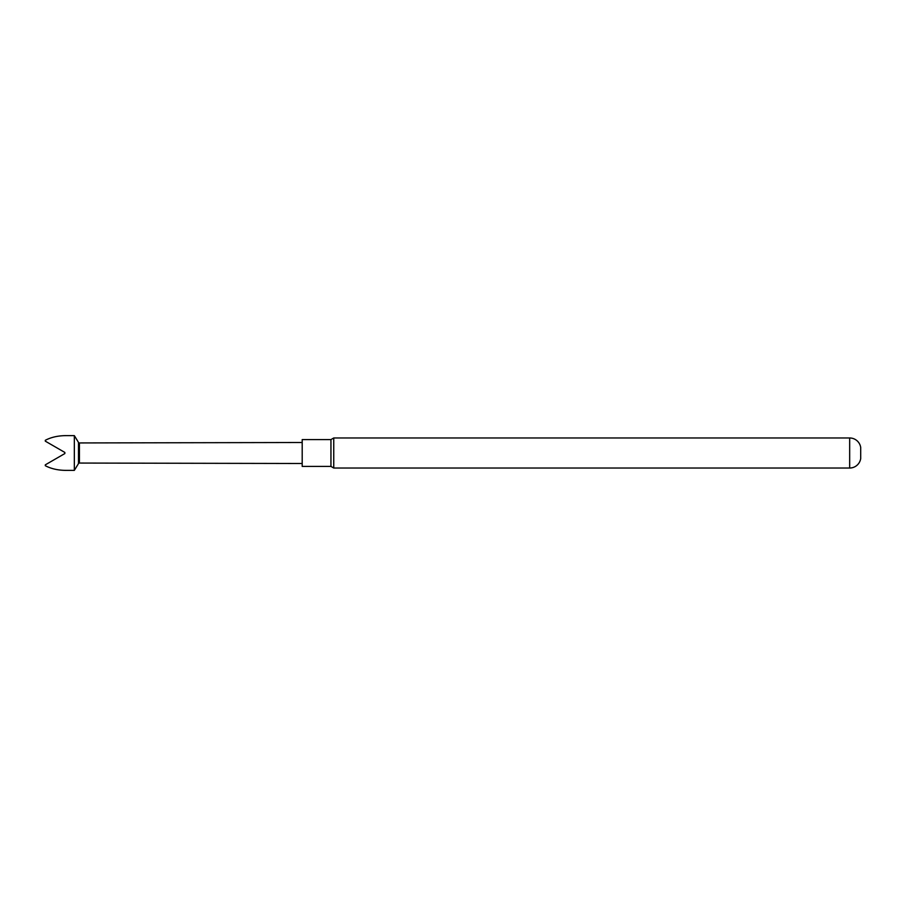 <?xml version="1.0" encoding="UTF-8"?>
<svg xmlns="http://www.w3.org/2000/svg" width="906" height="906" viewBox="0 0 906 906"><rect width="100%" height="100%" fill="white"/><g stroke="black" fill="none" stroke-linecap="round" stroke-linejoin="round"><path stroke-width="1.36" d="M45.3 464.846L64.847 453.555L64.847 452.445L64.847 453.555L45.3 464.846L45.3 465.707C50.849 468.617 57.361 470.169 64.847 470.361L74.337 470.373L78.482 463.589A1.121 1.121 0 0 1 79.434 463.057L302.196 463.498M78.482 463.589L78.482 442.411A1.121 1.121 0 0 0 79.434 442.943L302.196 442.502M79.434 442.943L79.434 463.057M78.482 442.411L74.337 435.627L64.847 435.639C57.361 435.831 50.849 437.383 45.3 440.293L45.3 441.154L64.847 452.445L45.3 441.154M330.95 466.409L330.95 439.591L302.196 439.591L302.196 466.409L330.95 466.409L333.748 468.028L333.748 437.972L849.669 437.972A11.166 11.166 0 0 1 860.7 447.417L860.7 458.583A11.166 11.166 0 0 1 849.669 468.028L333.748 468.028M74.337 470.373L74.337 435.627M849.669 468.028L849.669 437.972M330.95 439.591L333.748 437.972"/></g></svg>
